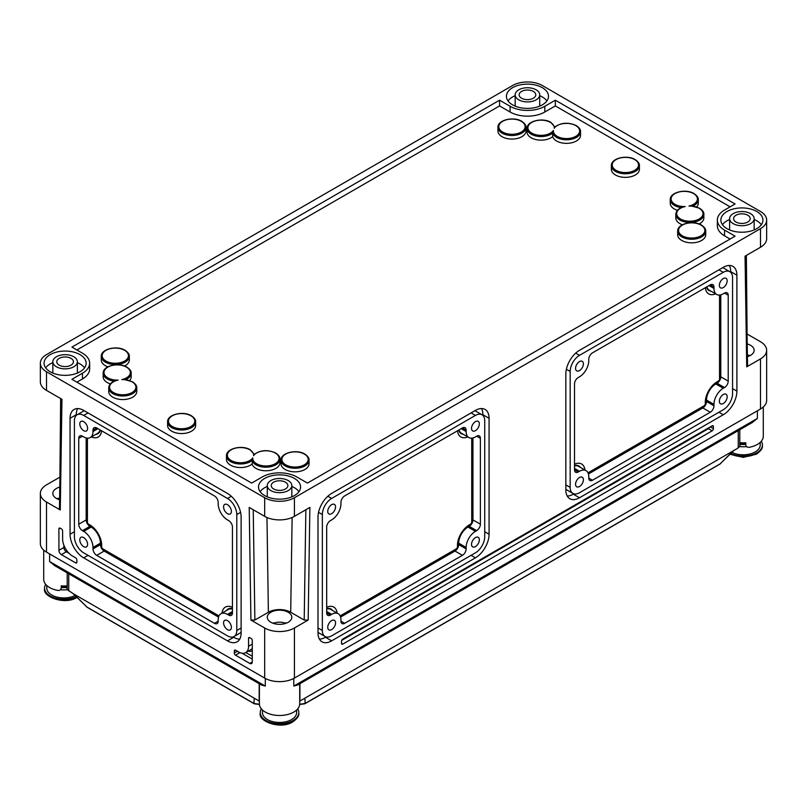 <?xml version="1.0" encoding="UTF-8"?>
<svg xmlns="http://www.w3.org/2000/svg" width="807" height="807" viewBox="0 0 807 807"><rect width="100%" height="100%" fill="white"/><g stroke="black" fill="none" stroke-linecap="round" stroke-linejoin="round"><path stroke-width="1.21" d="M279.938 459.092C280.19 457.166 278.768 455.128 275.641 452.969C267.793 449.479 260.651 449.943 254.225 454.381L250.231 449.751C242.201 444.687 226.021 448.399 226.474 455.874A14.022 8.1 180 0 0 230.58 461.604A14.022 8.1 180 0 0 252.087 460.444A14.022 8.1 180 0 0 255.99 464.822A14.022 8.1 180 0 0 271.273 466.577A14.022 8.1 180 0 0 279.938 459.092L279.938 462.673A14.022 8.1 180 0 1 271.273 470.158A14.022 8.1 180 0 1 255.99 468.403A14.022 8.1 180 0 1 252.087 464.015L252.793 457.851A13.144 7.586 0 0 0 256.616 463.753A13.144 7.586 0 0 0 275.207 463.753A13.144 7.586 0 0 0 275.207 453.009A13.144 7.586 0 0 0 253.61 455.693L254.326 454.533M118.084 380.077L115.744 380.531C111.295 382.135 108.955 384.586 108.723 387.895A14.022 8.1 180 0 0 112.829 393.614A14.022 8.1 180 0 0 128.111 395.369A14.022 8.1 180 0 0 136.766 387.895C137.029 385.958 135.596 383.92 132.479 381.761L124.016 379.461L121.817 379.603A13.144 7.586 0 0 0 126.457 367.135A13.144 7.586 0 0 0 107.866 367.135A13.144 7.586 0 0 0 107.866 377.868A13.144 7.586 0 0 0 118.084 380.077A13.144 7.586 0 0 0 113.444 392.545A13.144 7.586 0 0 0 132.035 392.545A13.144 7.586 0 0 0 132.035 381.802A13.144 7.586 0 0 0 121.817 379.603M124.954 379.693L124.016 379.451M554.913 127.123L554.207 128.283A13.144 7.586 0 0 0 550.384 122.382A13.144 7.586 0 0 0 531.793 122.382A13.144 7.586 0 0 0 531.793 133.125A13.144 7.586 0 0 0 553.39 130.441L552.674 133.034A14.022 8.1 180 0 1 531.177 134.194A14.022 8.1 180 0 1 527.062 128.464C526.608 120.989 542.798 117.277 550.828 122.341L554.812 126.971C561.238 122.543 568.38 122.069 576.238 125.559C579.355 127.718 580.778 129.756 580.526 131.692A14.022 8.1 180 0 1 571.87 139.167A14.022 8.1 180 0 1 556.588 137.412A14.022 8.1 180 0 1 552.674 133.034L552.674 136.615A14.022 8.1 0 0 0 556.588 140.993A14.022 8.1 0 0 0 571.87 142.748A14.022 8.1 0 0 0 580.526 135.263L580.526 131.692M685.183 206.531L682.833 206.995C678.384 208.589 676.044 211.041 675.812 214.349A14.022 8.1 180 0 0 679.918 220.069A14.022 8.1 180 0 0 695.2 221.824A14.022 8.1 180 0 0 703.855 214.349C704.118 212.412 702.685 210.375 699.568 208.216L691.105 205.916L688.916 206.057A13.144 7.586 0 0 0 693.556 193.589A13.144 7.586 0 0 0 674.965 193.589A13.144 7.586 0 0 0 674.965 204.322A13.144 7.586 0 0 0 685.183 206.531A13.144 7.586 0 0 0 680.543 219A13.144 7.586 0 0 0 699.134 219A13.144 7.586 0 0 0 699.134 208.267A13.144 7.586 0 0 0 688.916 206.057M692.043 206.148L691.105 205.916M59.779 487.065A12.266 7.081 0 0 0 52.838 493.45A12.266 7.081 0 0 0 56.429 498.464A12.266 7.081 0 0 0 59.587 499.775M288.22 612.251A12.266 7.081 0 0 0 274.854 610.707A12.266 7.081 0 0 0 267.278 617.254A12.266 7.081 0 0 0 270.87 622.268A12.266 7.081 0 0 0 284.246 623.801A12.266 7.081 0 0 0 291.821 617.254A12.266 7.081 0 0 0 288.22 612.251M747.413 356.644A12.266 7.081 0 0 0 754.162 350.319A12.266 7.081 0 0 0 750.571 345.315A12.266 7.081 0 0 0 747.221 343.933M475.434 421.647A5.518 3.188 -60 0 1 478.198 421.375A5.518 3.188 -60 0 1 479.045 425.793A5.518 3.188 -60 0 1 475.434 430.666A5.518 3.188 -60 0 1 472.67 430.938A5.518 3.188 -60 0 1 471.823 426.51A5.518 3.188 -60 0 1 475.434 421.647M475.434 537.583A5.518 3.188 -60 0 1 478.198 537.311A5.518 3.188 -60 0 1 479.045 541.729A5.518 3.188 -60 0 1 475.434 546.601A5.518 3.188 -60 0 1 472.67 546.874A5.518 3.188 -60 0 1 471.823 542.445A5.518 3.188 -60 0 1 475.434 537.583M331.647 620.593A5.518 3.188 -60 0 1 334.411 620.321A5.518 3.188 -60 0 1 335.258 624.749A5.518 3.188 -60 0 1 331.647 629.611A5.518 3.188 -60 0 1 328.883 629.884A5.518 3.188 -60 0 1 328.035 625.465A5.518 3.188 -60 0 1 331.647 620.593M331.647 504.657A5.518 3.188 -60 0 1 334.411 504.385A5.518 3.188 -60 0 1 335.258 508.813A5.518 3.188 -60 0 1 331.647 513.676A5.518 3.188 -60 0 1 328.883 513.948A5.518 3.188 -60 0 1 328.035 509.53A5.518 3.188 -60 0 1 331.647 504.657M579.476 370.595A5.518 3.188 120 0 0 583.088 365.732A5.518 3.188 120 0 0 582.24 361.304A5.518 3.188 120 0 0 579.476 361.576A5.518 3.188 120 0 0 575.865 366.439A5.518 3.188 120 0 0 576.712 370.867A5.518 3.188 120 0 0 579.476 370.595M579.476 486.53A5.518 3.188 120 0 0 583.088 481.668A5.518 3.188 120 0 0 582.24 477.24A5.518 3.188 120 0 0 579.476 477.512A5.518 3.188 120 0 0 575.865 482.384A5.518 3.188 120 0 0 576.712 486.803A5.518 3.188 120 0 0 579.476 486.53M723.264 403.52A5.518 3.188 120 0 0 726.875 398.648A5.518 3.188 120 0 0 726.028 394.23A5.518 3.188 120 0 0 723.264 394.502A5.518 3.188 120 0 0 719.652 399.364A5.518 3.188 120 0 0 720.5 403.793A5.518 3.188 120 0 0 723.264 403.52M723.264 287.585A5.518 3.188 120 0 0 726.875 282.712A5.518 3.188 120 0 0 726.028 278.294A5.518 3.188 120 0 0 723.264 278.566A5.518 3.188 120 0 0 719.652 283.428A5.518 3.188 120 0 0 720.5 287.857A5.518 3.188 120 0 0 723.264 287.585M231.387 627.382A5.518 3.188 60 0 1 230.247 629.914A5.518 3.188 60 0 1 225.99 628.431A5.518 3.188 60 0 1 223.579 622.873A5.518 3.188 60 0 1 224.719 620.341A5.518 3.188 60 0 1 228.976 621.824A5.518 3.188 60 0 1 231.387 627.382M231.387 511.446A5.518 3.188 60 0 1 230.247 513.978A5.518 3.188 60 0 1 225.99 512.495A5.518 3.188 60 0 1 223.579 506.937A5.518 3.188 60 0 1 224.719 504.405A5.518 3.188 60 0 1 228.976 505.888A5.518 3.188 60 0 1 231.387 511.446M87.6 428.436A5.518 3.188 60 0 1 86.46 430.958A5.518 3.188 60 0 1 82.203 429.475A5.518 3.188 60 0 1 79.792 423.927A5.518 3.188 60 0 1 80.932 421.395A5.518 3.188 60 0 1 85.189 422.878A5.518 3.188 60 0 1 87.6 428.436M87.6 544.372A5.518 3.188 60 0 1 86.46 546.894A5.518 3.188 60 0 1 82.203 545.421A5.518 3.188 60 0 1 79.792 539.863A5.518 3.188 60 0 1 80.932 537.331A5.518 3.188 60 0 1 85.189 538.814A5.518 3.188 60 0 1 87.6 544.372M107.876 366.842A14.022 8.1 180 0 1 105.394 365.702A14.022 8.1 180 0 1 101.279 359.983L101.279 356.401A14.022 8.1 180 0 0 105.394 362.131A14.022 8.1 180 0 0 120.677 363.886A14.022 8.1 180 0 0 129.332 356.401L129.332 359.983A14.022 8.1 180 0 1 124.621 366.025M125.761 379.613A14.022 8.1 180 0 0 131.188 373.217L131.188 376.798A14.022 8.1 180 0 1 129.634 380.5M110.357 383.88A14.022 8.1 180 0 1 107.25 382.518A14.022 8.1 180 0 1 103.145 376.798L103.145 373.217A14.022 8.1 180 0 0 107.25 378.947A14.022 8.1 180 0 0 114.231 381.136M136.766 387.895L136.766 391.466A14.022 8.1 180 0 1 128.111 398.951A14.022 8.1 180 0 1 112.829 397.195A14.022 8.1 180 0 1 108.723 391.466L108.723 387.895M252.087 464.015A14.022 8.1 180 0 1 230.58 465.175A14.022 8.1 180 0 1 226.474 459.455L226.474 455.874M195.647 421.879L195.647 425.46A14.022 8.1 180 0 1 186.992 432.945A14.022 8.1 180 0 1 171.709 431.19A14.022 8.1 180 0 1 167.594 425.46L167.594 421.879A14.022 8.1 180 0 0 171.709 427.609A14.022 8.1 180 0 0 186.992 429.364A14.022 8.1 180 0 0 195.647 421.879C195.899 419.953 194.477 417.905 191.36 415.756C183.33 410.692 167.14 414.405 167.594 421.879M309.061 460.172L309.061 463.753A14.022 8.1 180 0 1 300.406 471.227A14.022 8.1 180 0 1 285.123 469.472A14.022 8.1 180 0 1 281.018 463.753L281.018 460.172A14.022 8.1 180 0 0 285.123 465.891A14.022 8.1 180 0 0 300.406 467.646A14.022 8.1 180 0 0 309.061 460.172C309.323 458.235 307.891 456.197 304.774 454.048C296.744 448.985 280.564 452.687 281.018 460.172M502.045 136.696A14.022 8.1 0 0 0 517.327 138.451A14.022 8.1 0 0 0 525.982 130.976L525.982 127.395A14.022 8.1 180 0 1 517.327 134.88A14.022 8.1 180 0 1 502.045 133.125A14.022 8.1 180 0 1 497.939 127.395L497.939 130.976A14.022 8.1 0 0 0 502.045 136.696M527.062 128.464L527.062 132.045A14.022 8.1 0 0 0 531.177 137.775A14.022 8.1 0 0 0 552.674 136.615M696.734 206.955A14.022 8.1 0 0 0 698.277 203.253L698.277 199.672A14.022 8.1 180 0 1 692.85 206.078M681.32 207.591A14.022 8.1 180 0 1 674.339 205.402A14.022 8.1 180 0 1 670.234 199.672L670.234 203.253A14.022 8.1 0 0 0 674.339 208.983A14.022 8.1 0 0 0 677.456 210.334M675.812 214.349L675.812 217.92A14.022 8.1 0 0 0 679.918 223.65A14.022 8.1 0 0 0 682.409 224.79M699.155 223.973A14.022 8.1 0 0 0 703.855 217.92L703.855 214.349M615.459 174.988A14.022 8.1 0 0 0 630.741 176.743A14.022 8.1 0 0 0 639.406 169.258L639.406 165.687A14.022 8.1 180 0 1 630.741 173.162A14.022 8.1 180 0 1 615.459 171.407A14.022 8.1 180 0 1 611.353 165.687L611.353 169.258A14.022 8.1 0 0 0 615.459 174.988M681.774 240.466A14.022 8.1 0 0 0 697.056 242.221A14.022 8.1 0 0 0 705.721 234.746L705.721 231.165A14.022 8.1 180 0 1 697.056 238.64A14.022 8.1 180 0 1 681.774 236.885A14.022 8.1 180 0 1 677.668 231.165L677.668 234.746A14.022 8.1 0 0 0 681.774 240.466M533.346 91.433A8.322 4.812 0 0 0 524.268 90.394A8.322 4.812 0 0 0 519.123 94.833A8.322 4.812 0 0 0 521.564 98.232A8.322 4.812 0 0 0 530.643 99.271A8.322 4.812 0 0 0 535.777 94.833A8.322 4.812 0 0 0 533.346 91.433M539.681 106.151A12.266 7.081 0 0 0 539.722 105.566L539.722 94.833A12.266 7.081 0 0 0 536.13 89.819A12.266 7.081 0 0 0 522.754 88.286A12.266 7.081 0 0 0 515.179 94.833A12.266 7.081 0 0 0 518.78 99.846A12.266 7.081 0 0 0 532.146 101.379A12.266 7.081 0 0 0 539.722 94.833M542.324 87.681A21.032 12.145 0 0 0 519.405 85.048A21.032 12.145 0 0 0 506.423 96.265A21.032 12.145 0 0 0 512.576 104.849A21.032 12.145 0 0 0 535.505 107.482A21.032 12.145 0 0 0 548.488 96.265A21.032 12.145 0 0 0 542.324 87.681M546.884 100.915A21.032 12.145 0 0 0 542.324 96.981A21.032 12.145 0 0 0 539.722 95.7M515.179 95.7A21.032 12.145 0 0 0 508.027 100.915M736.004 222.036A8.322 4.812 180 0 1 733.573 218.636A8.322 4.812 180 0 1 738.708 214.198A8.322 4.812 180 0 1 747.786 215.237A8.322 4.812 180 0 1 750.217 218.636A8.322 4.812 180 0 1 745.083 223.085A8.322 4.812 180 0 1 736.004 222.036M754.121 229.955A12.266 7.081 0 0 0 754.162 229.38L754.162 218.636A12.266 7.081 180 0 1 746.596 225.183A12.266 7.081 180 0 1 733.22 223.65A12.266 7.081 180 0 1 729.629 218.636A12.266 7.081 180 0 1 737.205 212.09A12.266 7.081 180 0 1 750.571 213.633A12.266 7.081 180 0 1 754.162 218.636M727.016 228.663A21.032 12.145 180 0 1 720.863 220.069A21.032 12.145 180 0 1 733.845 208.852A21.032 12.145 180 0 1 756.774 211.484A21.032 12.145 180 0 1 762.928 220.069A21.032 12.145 180 0 1 749.945 231.296A21.032 12.145 180 0 1 727.016 228.663M722.467 224.719A21.032 12.145 180 0 1 729.629 219.514M754.162 219.514A21.032 12.145 180 0 1 756.774 220.785A21.032 12.145 180 0 1 761.324 224.719M59.214 365.168A8.322 4.812 180 0 1 56.783 361.768A8.322 4.812 180 0 1 61.917 357.33A8.322 4.812 180 0 1 70.996 358.369A8.322 4.812 180 0 1 73.427 361.768A8.322 4.812 180 0 1 68.292 366.207A8.322 4.812 180 0 1 59.214 365.168M77.331 373.086A12.266 7.081 0 0 0 77.371 372.501L77.371 361.768A12.266 7.081 180 0 1 69.795 368.315A12.266 7.081 180 0 1 56.429 366.782A12.266 7.081 180 0 1 52.838 361.768A12.266 7.081 180 0 1 60.404 355.221A12.266 7.081 180 0 1 73.78 356.755A12.266 7.081 180 0 1 77.371 361.768M50.226 371.785A21.032 12.145 180 0 1 44.072 363.2A21.032 12.145 180 0 1 57.055 351.983A21.032 12.145 180 0 1 79.984 354.616A21.032 12.145 180 0 1 86.137 363.2A21.032 12.145 180 0 1 73.155 374.418A21.032 12.145 180 0 1 50.226 371.785M45.676 367.851A21.032 12.145 180 0 1 52.838 362.636M77.371 362.636A21.032 12.145 180 0 1 79.984 363.917A21.032 12.145 180 0 1 84.533 367.851M285.436 482.172A8.322 4.812 0 0 0 276.357 481.133A8.322 4.812 0 0 0 271.223 485.572A8.322 4.812 0 0 0 273.654 488.971A8.322 4.812 0 0 0 282.732 490.02A8.322 4.812 0 0 0 287.877 485.572A8.322 4.812 0 0 0 285.436 482.172M291.771 496.89A12.266 7.081 0 0 0 291.821 496.305L291.821 485.572A12.266 7.081 0 0 0 288.22 480.568A12.266 7.081 0 0 0 274.854 479.025A12.266 7.081 0 0 0 267.278 485.572A12.266 7.081 0 0 0 270.87 490.585A12.266 7.081 0 0 0 284.246 492.119A12.266 7.081 0 0 0 291.821 485.572M294.424 478.42A21.032 12.145 0 0 0 271.495 475.787A21.032 12.145 0 0 0 258.512 487.004A21.032 12.145 0 0 0 264.676 495.599A21.032 12.145 0 0 0 287.595 498.232A21.032 12.145 0 0 0 300.577 487.004A21.032 12.145 0 0 0 294.424 478.42M298.973 491.655A21.032 12.145 0 0 0 294.424 487.721A21.032 12.145 0 0 0 291.821 486.45M267.278 486.45A21.032 12.145 0 0 0 260.116 491.655M90.273 437.565A13.144 7.586 -120 0 0 92.997 431.543L92.997 430.111A5.256 3.036 60 0 1 94.086 427.71A5.256 3.036 60 0 1 96.709 427.962L214.47 495.952A5.256 3.036 60 0 1 218.193 502.398L218.193 503.82A13.144 7.586 -120 0 0 227.483 519.93L228.724 520.646A5.256 3.036 60 0 1 232.446 527.082L232.446 612.957A5.256 3.036 60 0 1 231.357 615.368A5.256 3.036 60 0 1 228.724 615.105L227.483 614.389A13.144 7.586 -120 0 0 220.906 613.744A13.144 7.586 -120 0 0 218.193 619.756L218.193 621.188A5.256 3.036 60 0 1 217.103 623.599A5.256 3.036 60 0 1 214.47 623.337L96.709 555.357A5.256 3.036 60 0 1 92.997 548.911L92.997 547.479A13.144 7.586 -120 0 0 83.696 531.379L82.455 530.663A5.256 3.036 60 0 1 78.743 524.217L78.743 438.342A5.256 3.036 60 0 1 79.832 435.931A5.256 3.036 60 0 1 82.455 436.194L83.696 436.91A13.144 7.586 -120 0 0 90.273 437.565L97.708 433.268A13.144 7.586 -120 0 0 100.098 429.919M218.526 617.093L104.153 551.06A5.256 3.036 60 0 1 100.431 544.614L100.431 543.192A13.144 7.586 -120 0 0 91.13 527.082L89.9 526.366A5.256 3.036 60 0 1 86.178 519.93L86.178 437.959M232.446 609.053A13.144 7.586 -120 0 0 228.351 609.446L220.906 613.744M226.575 610.475A13.618 7.858 60 0 1 232.446 608.66M86.51 438.03L86.51 520.122A4.792 2.764 -120 0 0 89.9 525.982L91.13 526.699A13.618 7.858 60 0 1 100.764 543.383L100.764 544.806A4.792 2.764 -120 0 0 104.153 550.677L218.626 616.77M100.441 430.121A13.618 7.858 60 0 1 95.932 434.297M338.224 613.723A13.144 7.586 120 0 0 331.647 614.369L330.406 615.085A5.256 3.036 -60 0 1 327.773 615.348A5.256 3.036 -60 0 1 326.684 612.937L326.684 527.062A5.256 3.036 -60 0 1 330.406 520.616L331.647 519.9A13.144 7.586 120 0 0 340.947 503.8L340.947 502.368A5.256 3.036 -60 0 1 344.66 495.932L462.421 427.942A5.256 3.036 -60 0 1 465.044 427.68A5.256 3.036 -60 0 1 466.133 430.091L466.133 431.523A13.144 7.586 120 0 0 468.857 437.545A13.144 7.586 120 0 0 475.434 436.89L476.675 436.173A5.256 3.036 -60 0 1 479.297 435.911A5.256 3.036 -60 0 1 480.387 438.322L480.387 524.197A5.256 3.036 -60 0 1 476.675 530.643L475.434 531.359A13.144 7.586 120 0 0 466.133 547.459L466.133 548.891A5.256 3.036 -60 0 1 462.421 555.327L344.66 623.317A5.256 3.036 -60 0 1 342.027 623.579A5.256 3.036 -60 0 1 340.947 621.168L340.947 619.736A13.144 7.586 120 0 0 338.224 613.723L330.779 609.426A13.144 7.586 120 0 0 326.684 609.033M472.952 437.929L472.952 519.91A5.256 3.036 -60 0 1 469.24 526.346L467.999 527.062A13.144 7.586 120 0 0 458.699 543.161L458.699 544.594A5.256 3.036 -60 0 1 454.977 551.04L340.604 617.073M459.032 429.899A13.144 7.586 120 0 0 461.422 433.248L468.857 437.545M463.198 434.267A13.618 7.858 -60 0 1 458.689 430.091M340.504 616.74L454.977 550.656A4.792 2.764 120 0 0 458.366 544.786L458.366 543.353A13.618 7.858 -60 0 1 467.999 526.678L469.24 525.962A4.792 2.764 120 0 0 472.62 520.101L472.62 438.009M326.684 608.639A13.618 7.858 -60 0 1 332.555 610.445M331.647 635.835A13.144 7.586 -60 0 1 325.07 636.491A13.144 7.586 -60 0 1 322.346 630.469L322.346 514.533A13.144 7.586 -60 0 1 331.647 498.433L475.434 415.423A13.144 7.586 -60 0 1 482.011 414.768A13.144 7.586 -60 0 1 484.725 420.79L484.725 536.726A13.144 7.586 -60 0 1 475.434 552.825L331.647 635.835M730.698 272.332L730.698 271.616A19.287 11.137 120 0 0 729.296 265.473M567.25 496.043A19.287 11.137 120 0 0 573.283 494.187L573.898 493.834M565.838 489.183A13.144 7.586 120 0 0 566.706 489.829L572.899 493.41A13.144 7.586 120 0 0 579.476 492.754L723.264 409.744A13.144 7.586 120 0 0 732.564 393.645L732.564 277.699A13.144 7.586 120 0 0 729.841 271.687A13.144 7.586 120 0 0 723.264 272.332L579.476 355.352A13.144 7.586 120 0 0 570.176 371.452L570.176 487.388A13.144 7.586 120 0 0 572.899 493.41M729.841 271.687L723.637 268.106A13.144 7.586 120 0 0 722.638 267.682M74.405 420.81A13.144 7.586 60 0 1 77.119 414.788A13.144 7.586 60 0 1 83.696 415.444L227.483 498.454A13.144 7.586 60 0 1 236.784 514.563L236.784 630.499A13.144 7.586 60 0 1 234.06 636.511A13.144 7.586 60 0 1 227.483 635.866L83.696 552.845A13.144 7.586 60 0 1 74.405 536.746L74.405 420.81M70.058 418.308A19.287 11.137 60 0 1 74.052 409.482A19.287 11.137 60 0 1 83.696 410.43L227.483 493.45A19.287 11.137 60 0 1 241.122 517.065L241.122 633.001A19.287 11.137 60 0 1 237.127 641.827A19.287 11.137 60 0 1 227.483 640.869L83.696 557.859A19.287 11.137 60 0 1 70.058 534.244L70.058 418.308L76.261 414.727A19.287 11.137 60 0 1 77.664 408.574M46.513 371.785L264.676 497.737A21.032 12.145 0 0 0 294.424 497.737L760.487 228.663A21.032 12.145 0 0 0 766.65 220.069A21.032 12.145 0 0 0 760.487 211.484L542.324 85.532A21.032 12.145 0 0 0 512.576 85.532L46.513 354.616A21.032 12.145 0 0 0 40.35 363.2A21.032 12.145 0 0 0 46.513 371.785L46.513 390.396L61.957 399.314L60.273 509.984L46.513 502.035A21.032 12.145 180 0 1 40.35 493.45A21.032 12.145 180 0 1 46.513 484.866L59.456 477.391M46.513 502.035L46.513 552.129L264.676 678.082L264.676 627.987L250.916 620.048L249.222 507.432L264.676 516.349L264.676 497.737M249.797 663.415L235.543 655.183A1.755 1.009 60 0 1 234.302 653.034L234.302 650.896A1.755 1.009 60 0 1 234.666 650.089A1.755 1.009 60 0 1 235.543 650.18L238.64 651.965A14.022 8.1 -120 0 0 245.651 652.661A14.022 8.1 -120 0 0 248.556 646.236L248.556 638.367A1.755 1.009 60 0 1 248.919 637.56A1.755 1.009 60 0 1 249.797 637.651L251.038 638.367A1.755 1.009 60 0 1 252.278 640.516L252.278 661.982A3.51 2.028 60 0 1 251.552 663.586A3.51 2.028 60 0 1 249.797 663.415L252.278 661.982M61.382 554.641A3.51 2.028 60 0 1 58.911 550.344L58.911 528.878A1.755 1.009 60 0 1 59.274 528.071A1.755 1.009 60 0 1 60.142 528.161L61.382 528.878A1.755 1.009 60 0 1 62.623 531.016L62.623 538.894A14.022 8.1 -120 0 0 72.539 556.073L75.636 557.859A1.755 1.009 60 0 1 76.877 560.008L76.877 562.156A1.755 1.009 60 0 1 76.514 562.953A1.755 1.009 60 0 1 75.636 562.862L61.382 554.641L66.345 551.776A3.51 2.028 60 0 1 63.864 547.479L58.911 550.344M341.684 640.415L708.425 428.688A1.755 1.009 120 0 0 709.504 427.347M46.513 552.129A21.032 12.145 180 0 1 40.35 543.545L40.35 493.45M294.424 497.737L294.424 516.349L309.868 507.432L308.183 620.048L294.424 627.987A21.032 12.145 180 0 1 264.676 627.987M294.424 627.987L294.424 678.082A21.032 12.145 180 0 1 264.676 678.082M747.544 334.259L760.487 341.734A21.032 12.145 180 0 1 766.65 350.319A21.032 12.145 180 0 1 760.487 358.903L746.727 366.852L745.043 256.182L760.487 247.265L760.487 228.663M766.65 350.319L766.65 400.413A21.032 12.145 180 0 1 760.487 409.008L760.487 358.903M730.123 206.834L555.347 105.929L544.806 112.012A24.543 14.173 0 0 1 510.105 112.012L510.105 106.282L499.563 100.199L71.924 347.101L82.455 353.184A24.543 14.173 180 0 1 89.648 363.2L89.648 368.93A24.543 14.173 180 0 1 82.455 378.947L76.877 382.165M724.545 235.815L724.545 230.086A24.543 14.173 180 0 1 717.352 220.069L717.352 225.799A24.543 14.173 180 0 0 724.545 235.815L730.123 239.033M510.105 112.012L499.563 105.929L76.877 349.966M729.629 218.636L729.629 229.38A12.266 7.081 0 0 0 729.669 229.955M89.648 363.2A24.543 14.173 180 0 1 82.455 373.217L71.924 379.3L251.653 483.07L262.194 476.987A24.543 14.173 0 0 1 296.895 476.987L307.437 483.07L735.076 236.169L724.545 230.086M510.105 106.282A24.543 14.173 0 0 0 544.806 106.282L555.347 100.199L735.076 203.969L724.545 210.052A24.543 14.173 180 0 0 717.352 220.069M52.838 361.768L52.838 372.501A12.266 7.081 0 0 0 52.879 373.086M294.424 678.082L760.487 409.008M475.434 557.839L331.647 640.849A19.287 11.137 -60 0 1 322.003 641.807A19.287 11.137 -60 0 1 318.008 632.981L318.008 517.045A19.287 11.137 -60 0 1 331.647 493.42L475.434 410.41A19.287 11.137 -60 0 1 485.078 409.452A19.287 11.137 -60 0 1 489.072 418.278L489.072 534.214A19.287 11.137 -60 0 1 475.434 557.839L471.096 555.327M342.763 644.097L712.147 430.827A1.755 1.009 120 0 0 713.388 428.688L713.388 426.54A1.755 1.009 120 0 0 713.025 425.733A1.755 1.009 120 0 0 712.147 425.824L342.763 639.083A1.755 1.009 120 0 0 341.522 641.232L341.522 643.381A1.755 1.009 120 0 0 341.886 644.178A1.755 1.009 120 0 0 342.763 644.097L341.522 643.381M736.902 391.133L736.902 275.197A19.287 11.137 120 0 0 732.907 266.371A19.287 11.137 120 0 0 723.264 267.329L579.476 350.339A19.287 11.137 120 0 0 565.838 373.954L565.838 489.889A19.287 11.137 120 0 0 569.833 498.726A19.287 11.137 120 0 0 579.476 497.768L723.264 414.748A19.287 11.137 120 0 0 736.902 391.133L732.564 388.631M294.424 516.349A21.032 12.145 180 0 1 264.676 516.349M46.513 390.396A21.032 12.145 180 0 1 40.35 381.812L40.35 363.2M766.65 220.069L766.65 238.68A21.032 12.145 180 0 1 760.487 247.265M499.563 105.929L499.563 100.199M555.347 105.929L555.347 100.199M267.278 485.572L267.278 496.305A12.266 7.081 0 0 0 267.319 496.89M515.179 94.833L515.179 105.566A12.266 7.081 0 0 0 515.229 106.151M746.364 255.426L747.1 335.823M745.87 255.708L747.554 365.692L746.727 366.852M308.183 620.048L304.209 620.048L290.702 612.251A15.777 9.109 0 0 0 268.388 612.251L254.881 620.048L250.916 620.048M60.273 509.984L59.446 508.824L61.13 398.829M59.9 478.944L60.636 398.547M326.068 636.915L325.453 637.268A19.287 11.137 -60 0 1 319.421 639.134M481.466 408.554A19.287 11.137 -60 0 1 482.868 414.707L482.868 415.423M325.07 636.491L318.876 632.91A13.144 7.586 -60 0 1 318.008 632.264M474.809 410.763A13.144 7.586 -60 0 1 475.807 411.187L482.011 414.768M239.709 639.154A19.287 11.137 60 0 1 233.687 637.298L233.062 636.935M76.261 415.444L76.261 414.727M77.119 414.788L83.323 411.217A13.144 7.586 60 0 1 84.321 410.793M241.122 632.284A13.144 7.586 60 0 1 240.254 632.94L234.06 636.511M713.963 404.378A13.144 7.586 -60 0 1 723.264 388.268L724.504 387.562A5.256 3.036 120 0 0 728.217 381.116L728.217 295.241A5.256 3.036 120 0 0 727.127 292.83A5.256 3.036 120 0 0 724.504 293.092L723.264 293.809A13.144 7.586 -60 0 1 716.687 294.454A13.144 7.586 -60 0 1 713.963 288.442L713.963 287.01A5.256 3.036 120 0 0 712.874 284.599A5.256 3.036 120 0 0 710.251 284.861L592.489 352.851A5.256 3.036 120 0 0 588.777 359.286L588.777 360.719A13.144 7.586 -60 0 1 579.476 376.819L578.236 377.535A5.256 3.036 120 0 0 574.513 383.981L574.513 469.856A5.256 3.036 120 0 0 575.603 472.266A5.256 3.036 120 0 0 578.236 472.004L579.476 471.288A13.144 7.586 -60 0 1 586.053 470.632A13.144 7.586 -60 0 1 588.777 476.655L588.777 478.087A5.256 3.036 120 0 0 589.867 480.498A5.256 3.036 120 0 0 592.489 480.236L710.251 412.246A5.256 3.036 120 0 0 713.963 405.81L713.963 404.378L706.529 400.08A13.144 7.586 -60 0 1 715.829 383.981L717.07 383.264A5.256 3.036 120 0 0 720.782 376.819L720.782 294.848M588.434 473.991L702.806 407.949A5.256 3.036 120 0 0 706.529 401.513L706.529 400.08M574.513 465.952A13.144 7.586 -60 0 1 578.609 466.345L586.053 470.632M716.687 294.454L709.252 290.167A13.144 7.586 -60 0 1 706.861 286.808M706.518 287.01A13.618 7.858 120 0 0 711.028 291.186M720.449 294.928L720.449 377.01A4.792 2.764 -60 0 1 717.07 382.881L715.829 383.597A13.618 7.858 120 0 0 706.196 400.272L706.196 401.704A4.792 2.764 -60 0 1 702.806 407.565L588.333 473.659M580.384 467.364A13.618 7.858 120 0 0 574.513 465.558M457.529 430.767A16.654 9.613 120 0 0 467.767 436.91M471.712 438.14L471.712 522.048A1.755 1.009 -60 0 1 470.471 524.197L469.24 524.913A16.654 9.613 120 0 0 457.458 545.31L457.458 546.743A1.755 1.009 -60 0 1 456.217 548.891L340.171 615.892M337.134 613.088A16.654 9.613 120 0 0 326.684 607.288M574.513 464.207A16.654 9.613 -60 0 1 584.964 470.007M588 472.811L704.047 405.81A1.755 1.009 120 0 0 705.288 403.661L705.288 402.229A16.654 9.613 -60 0 1 717.07 381.832L718.301 381.116A1.755 1.009 120 0 0 719.541 378.967L719.541 295.059M715.607 293.829A16.654 9.613 -60 0 1 705.358 287.685M232.446 607.308A16.654 9.613 -120 0 0 221.996 613.118M218.959 615.912L102.913 548.911A1.755 1.009 60 0 1 101.672 546.763L101.672 545.33A16.654 9.613 -120 0 0 89.9 524.933L88.659 524.217A1.755 1.009 60 0 1 87.418 522.079L87.418 438.161M91.362 436.94A16.654 9.613 -120 0 0 101.601 430.787M259.39 683.832L259.39 703.845A20.155 11.641 0 0 0 265.291 712.077A20.155 11.641 0 0 0 287.262 714.599A20.155 11.641 0 0 0 299.71 703.845L299.71 683.832M293.798 686.051L297.561 685.062L752.174 422.596L757.39 418.399L293.798 686.051L293.798 678.425M66.497 586.467L66.497 585.862A20.155 11.641 180 0 1 61.231 585.862L61.231 586.467M745.769 443.346L745.769 442.73A20.155 11.641 180 0 1 740.503 442.73L740.503 443.346M61.231 585.862L61.231 588C60.989 589.786 59.829 590.593 57.731 590.411A20.155 11.641 180 0 1 49.61 587.557A20.155 11.641 180 0 1 43.709 579.325L43.709 550.122M265.291 678.425L265.291 686.051L261.529 685.062L54.826 565.727L49.61 561.531L49.61 553.925M66.497 585.862L67.213 589.675L73.679 593.942L86.884 607.015A3.51 2.028 120 0 0 87.287 607.378L254.306 703.805L259.41 704.461M763.291 407L763.291 436.204A20.155 11.641 180 0 1 749.269 447.29C747.171 447.461 746.001 446.654 745.769 444.879L745.769 442.73M734.309 450.094L720.116 463.884A3.51 2.028 -120 0 1 719.713 464.247L304.784 703.805A3.51 2.028 -120 0 0 305.177 703.442L304.854 698.186L737.003 448.682L739.787 446.543L740.503 442.73M304.854 698.186L299.911 701.031L299.911 683.711M299.69 704.299L305.177 703.442L720.116 463.884L733.321 450.81M259.178 683.711L259.178 701.031L73.679 593.942M254.235 698.186L253.912 703.442A3.51 2.028 120 0 0 254.306 703.805M72.691 593.216L86.884 607.015L253.912 703.442L259.4 704.299M748.462 355.403A10.077 5.82 0 0 0 747.393 355.06M749.996 355.645A10.077 5.82 0 0 0 748.916 355.141L747.403 356.018M286.223 623.196A10.077 5.82 0 0 0 285.325 622.792L283.207 624.023M275.893 624.023L273.765 622.792A10.077 5.82 0 0 0 272.867 623.196M284.881 623.054A10.077 5.82 0 0 0 274.219 623.054M59.597 499.14L58.084 498.272A10.077 5.82 0 0 0 57.004 498.776M59.607 498.191A10.077 5.82 0 0 0 58.538 498.534M730.779 453.473A19.287 11.137 0 0 0 756.774 452.798A19.287 11.137 0 0 0 762.413 444.929A19.287 11.137 0 0 0 761.314 441.227M731.919 452.374A17.088 9.866 0 0 0 755.221 451.91A17.088 9.866 0 0 0 760.224 444.929L760.224 442.367M739.747 446.584A17.088 9.866 0 0 0 746.525 446.584M740.503 444.354A13.144 7.586 0 0 0 745.769 444.354M740.503 443.235A17.088 9.866 0 0 0 745.769 443.235M261.367 708.879A19.287 11.137 0 0 0 260.268 712.581A19.287 11.137 0 0 0 272.171 722.87A19.287 11.137 0 0 0 293.183 720.449A19.287 11.137 0 0 0 298.832 712.581A19.287 11.137 0 0 0 297.733 708.879M262.457 710.019L262.457 712.581A17.088 9.866 0 0 0 273.008 721.7A17.088 9.866 0 0 0 291.63 719.562A17.088 9.866 0 0 0 296.633 712.581L296.633 710.019M61.231 586.356A17.088 9.866 0 0 0 66.497 586.356M61.231 587.476A13.144 7.586 0 0 0 66.497 587.476M60.475 589.715A17.088 9.866 0 0 0 67.253 589.715M46.776 585.499L46.776 588.061A17.088 9.866 0 0 0 56.783 597.039A17.088 9.866 0 0 0 75.081 595.505M45.686 584.349A19.287 11.137 0 0 0 44.587 588.061A19.287 11.137 0 0 0 55.693 598.138A19.287 11.137 0 0 0 76.221 596.605M285.739 464.822A13.144 7.586 0 0 0 304.34 464.822A13.144 7.586 0 0 0 304.34 454.089A13.144 7.586 0 0 0 285.739 454.089A13.144 7.586 0 0 0 285.739 464.822M253.61 455.693A13.144 7.586 0 0 0 249.797 449.792A13.144 7.586 0 0 0 231.206 449.792A13.144 7.586 0 0 0 231.206 460.525A13.144 7.586 0 0 0 252.793 457.851M172.325 426.53A13.144 7.586 0 0 0 190.916 426.53A13.144 7.586 0 0 0 190.916 415.797A13.144 7.586 0 0 0 172.325 415.797A13.144 7.586 0 0 0 172.325 426.53M106.01 361.052A13.144 7.586 0 0 0 124.601 361.052A13.144 7.586 0 0 0 124.601 350.319A13.144 7.586 0 0 0 106.01 350.319A13.144 7.586 0 0 0 106.01 361.052M502.66 132.045A13.144 7.586 0 0 0 521.261 132.045A13.144 7.586 0 0 0 521.261 121.312A13.144 7.586 0 0 0 502.66 121.312A13.144 7.586 0 0 0 502.66 132.045M553.39 130.441A13.144 7.586 0 0 0 557.203 136.343A13.144 7.586 0 0 0 575.794 136.343A13.144 7.586 0 0 0 575.794 125.61A13.144 7.586 0 0 0 554.207 128.283M616.084 170.338A13.144 7.586 0 0 0 634.675 170.338A13.144 7.586 0 0 0 634.675 159.594A13.144 7.586 0 0 0 616.084 159.594A13.144 7.586 0 0 0 616.084 170.338M682.399 235.815A13.144 7.586 0 0 0 700.99 235.815A13.144 7.586 0 0 0 700.99 225.082A13.144 7.586 0 0 0 682.399 225.082A13.144 7.586 0 0 0 682.399 235.815M544.806 112.012L544.806 106.282M82.455 378.947L82.455 373.217M718.926 412.246L723.264 414.748M573.283 494.187L579.476 497.768M730.698 271.616L736.902 275.197M712.147 425.824L713.388 426.54M710.291 426.893L713.388 428.688M708.425 428.688L712.147 430.827M253.227 509.742L254.881 620.048M266.966 517.499L268.388 612.251M304.209 620.048L305.863 509.742M292.124 517.499L290.702 612.251M325.453 637.268L331.647 640.849M484.725 531.712L489.072 534.214M482.868 414.707L489.072 418.278M235.543 650.18L234.302 650.896M234.302 653.034L237.399 651.249M245.651 652.661L250.614 649.796A14.022 8.1 -120 0 0 252.278 648.203M252.278 644.097L248.556 646.236M249.797 637.651L248.556 638.367M240.274 652.752A1.755 1.009 0 0 0 239.265 653.034L235.543 655.183M252.278 659.117L242.09 653.246M252.278 650.835A15.777 9.109 60 0 1 248.233 651.168M245.842 652.55L252.278 656.262M233.687 637.298L227.483 640.869M88.034 555.357L83.696 557.859M74.405 531.732L70.058 534.244M60.142 528.161L58.911 528.878M64.752 547.207A1.755 1.009 0 0 0 63.864 547.479L63.864 545.149M75.636 562.862L76.877 562.156M69.089 553.36L66.345 551.776A1.755 1.009 -60 0 0 67.102 551.05M238.186 651.703A1.755 1.009 -120 0 0 239.265 653.034M83.696 415.444L88.034 412.942M236.784 630.499L241.122 627.987M236.784 514.563L240.577 512.364M227.483 498.454L231.286 496.265M232.446 612.967L228.724 615.105M232.446 611.535L227.483 614.389M218.193 621.188L214.47 623.337M104.153 551.06L96.709 555.357M100.431 544.614L92.997 548.911M100.431 543.192L92.997 547.479M91.13 527.082L83.696 531.379M89.9 526.366L82.455 530.663M86.178 519.93L78.743 524.217M82.455 436.194L78.743 438.342M97.95 428.678L92.997 431.543M96.709 427.962L92.997 430.111M723.264 272.332L718.926 269.831M579.476 355.352L575.673 353.153M570.176 371.452L566.383 369.263M570.176 487.388L565.838 484.886M715.829 383.981L723.264 388.268M706.529 401.513L713.963 405.81M702.806 407.949L710.251 412.246M588.777 478.087L592.489 480.236M574.513 468.423L579.476 471.288M574.513 469.856L578.236 472.004M710.251 284.861L713.963 287.01M709.01 285.577L713.963 288.442M724.504 293.092L728.217 295.241M720.782 376.819L728.217 381.116M717.07 383.264L724.504 387.562M322.346 630.469L318.008 627.967M475.434 415.423L471.096 412.912M331.647 498.433L327.844 496.244M322.346 514.533L318.553 512.344M326.684 611.504L331.647 614.369M326.684 612.937L330.406 615.085M462.421 427.942L466.133 430.091M461.18 428.658L466.133 431.523M476.675 436.173L480.387 438.322M472.952 519.91L480.387 524.197M469.24 526.346L476.675 530.643M467.999 527.062L475.434 531.359M458.699 543.161L466.133 547.459M458.699 544.594L466.133 548.891M454.977 551.04L462.421 555.327M340.947 621.168L344.66 623.317M471.712 522.048L472.62 520.101M470.471 524.197L469.24 525.962M469.24 524.913L467.999 526.678M457.458 545.31L458.366 543.353M457.458 546.743L458.366 544.786M456.217 548.891L454.977 550.656M704.047 405.81L702.806 407.565M705.288 403.661L706.196 401.704M705.288 402.229L706.196 400.272M717.07 381.832L715.829 383.597M718.301 381.116L717.07 382.881M719.541 378.967L720.449 377.01M104.153 550.677L102.913 548.911M100.764 544.806L101.672 546.763M100.764 543.383L101.672 545.33M91.13 526.699L89.9 524.933M89.9 525.982L88.659 524.217M86.51 520.122L87.418 522.079M67.213 589.675L67.213 572.879M757.39 410.793L757.39 418.399M739.787 429.748L739.787 446.543M738.264 447.764L738.264 430.625M265.291 686.051L49.61 561.531M68.736 573.757L68.736 590.895M730.396 453.857A19.287 11.137 0 0 0 756.774 453.373A19.287 11.137 0 0 0 762.413 445.504A19.287 11.137 0 0 0 762.413 445.212M260.268 712.863A19.287 11.137 0 0 0 260.268 713.156A19.287 11.137 0 0 0 272.171 723.435A19.287 11.137 0 0 0 293.183 721.024A19.287 11.137 0 0 0 298.832 713.156A19.287 11.137 0 0 0 298.822 712.863M44.587 588.343A19.287 11.137 0 0 0 44.587 588.636A19.287 11.137 0 0 0 55.925 598.774A19.287 11.137 0 0 0 76.604 596.988M131.188 373.217C131.45 371.291 130.018 369.243 126.901 367.094C118.871 362.03 102.681 365.742 103.145 373.217M129.332 356.401C129.584 354.475 128.162 352.427 125.045 350.278C117.015 345.214 100.825 348.917 101.279 356.401M525.982 127.395C526.245 125.468 524.812 123.421 521.695 121.272C513.666 116.208 497.475 119.91 497.939 127.395M639.406 165.687C639.658 163.75 638.236 161.713 635.109 159.554C627.079 154.49 610.899 158.202 611.353 165.687M698.277 199.672C698.539 197.745 697.107 195.698 693.99 193.549C685.96 188.485 669.78 192.197 670.234 199.672M705.721 231.165C705.974 229.228 704.551 227.191 701.424 225.042C693.395 219.978 677.214 223.68 677.668 231.165M719.713 464.247L720.883 463.349M304.784 703.805L299.679 704.461M87.287 607.378L86.117 606.481M762.413 444.929L762.413 445.504C762.857 448.127 760.86 451.012 756.411 454.18L743.217 457.377L729.992 454.25M298.832 712.581L298.832 713.156C299.256 715.789 297.258 718.684 292.82 721.831C280.927 729.932 257.857 721.357 260.268 713.156L260.268 712.581M77.139 597.301C65.246 605.411 42.176 596.837 44.587 588.636L44.587 588.061"/></g></svg>
